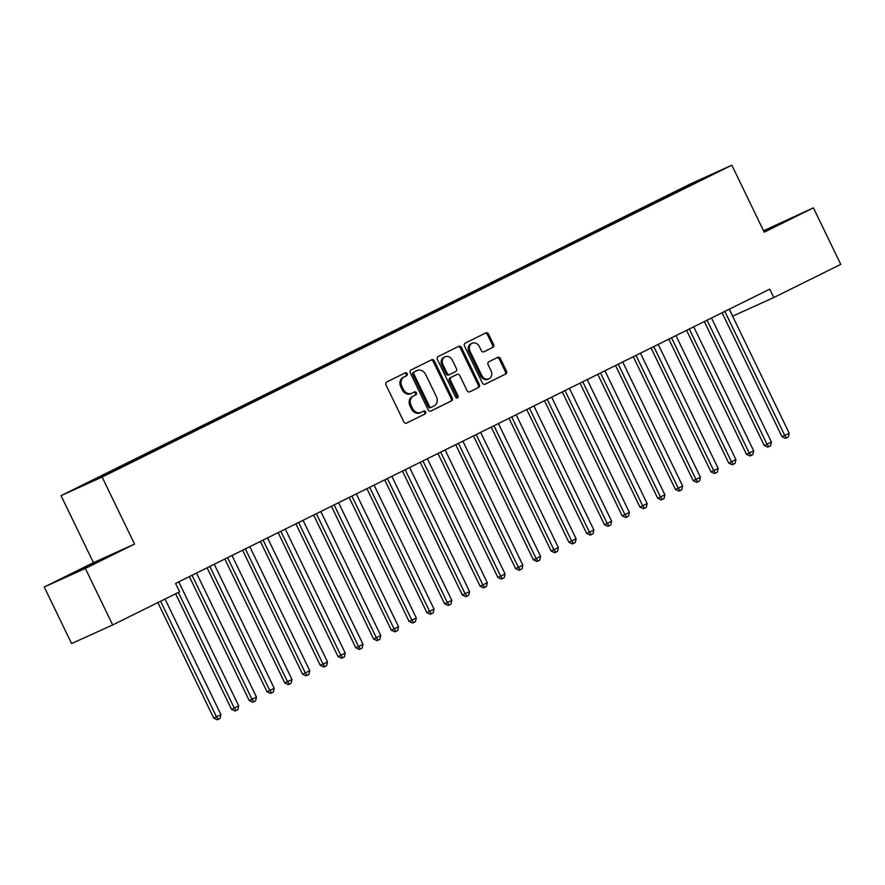 <?xml version="1.0" encoding="UTF-8"?>
<svg xmlns="http://www.w3.org/2000/svg" width="885" height="885" viewBox="0 0 885 885"><rect width="100%" height="100%" fill="white"/><g stroke="black" fill="none" stroke-linecap="round" stroke-linejoin="round"><path stroke-width="1.33" d="M407.166 373.669A1.593 1.361 65.6 0 0 405.253 372.828L386.734 381.999A2.279 1.947 65.6 0 0 385.982 384.92L403.87 421.924A2.279 1.947 65.6 0 0 406.602 423.107L425.121 413.937A1.593 1.361 65.6 0 0 423.738 411.06L421.337 412.244A7.312 6.228 65.6 0 1 421.172 412.333A7.312 6.228 65.6 0 1 412.576 408.439L411.094 405.352A7.312 6.228 65.6 0 1 413.483 396.015L415.884 394.821A1.593 1.361 65.6 0 0 414.49 391.944L412.1 393.128A7.312 6.228 65.6 0 1 411.934 393.217A7.312 6.228 65.6 0 1 403.339 389.323L401.845 386.236A7.312 6.228 65.6 0 1 404.246 376.888L406.646 375.705A1.593 1.361 65.6 0 0 407.166 373.669M411.757 393.283L410.983 393.637A7.312 6.228 65.6 0 1 410.817 393.714A7.312 6.228 65.6 0 1 402.233 389.82L400.739 386.734A7.312 6.228 65.6 0 1 403.14 377.397L405.529 376.213A1.593 1.361 65.6 0 0 404.445 373.227M406.248 423.24L424.015 414.445A1.593 1.361 65.6 0 0 422.919 411.459M421.006 412.399L420.231 412.753A7.312 6.228 65.6 0 1 420.065 412.83A7.312 6.228 65.6 0 1 411.47 408.936L409.976 405.85A7.312 6.228 65.6 0 1 412.377 396.513L414.777 395.329A1.593 1.361 65.6 0 0 413.682 392.343M763.987 231.693L784.53 221.46L763.744 231.206M80.812 569.42L105.813 557.605L80.812 569.42M492.834 347.418A2.279 1.947 65.6 0 0 493.576 344.497L488.564 334.121A2.279 1.947 65.6 0 0 485.821 332.926L465.256 343.115A2.279 1.947 65.6 0 0 464.503 346.024L482.391 383.028A2.279 1.947 65.6 0 0 485.135 384.223L505.7 374.034A2.279 1.947 65.6 0 0 506.452 371.114L500.39 358.58A2.279 1.947 65.6 0 0 497.647 357.385L488.852 361.744A2.279 1.947 65.6 0 0 488.1 364.664L491.109 370.881A6.106 5.199 65.6 0 1 488.962 378.758A6.106 5.199 65.6 0 1 481.783 375.494L470.001 351.146A6.106 5.199 65.6 0 1 472.147 343.269A6.106 5.199 65.6 0 1 479.327 346.522L481.296 350.582A2.279 1.947 65.6 0 0 484.029 351.776L491.717 347.916A2.279 1.947 65.6 0 0 492.469 344.995L487.458 334.618A2.279 1.947 65.6 0 0 485.069 333.302M769.751 289.152L175.573 583.436L179.622 591.811L112.672 624.965L85.336 568.424L134.531 544.065L102.129 477.059L731.829 165.185L764.231 232.202L813.415 207.831L840.75 264.372L773.8 297.537L769.751 289.152M434.358 360.969A2.279 1.947 65.6 0 0 431.615 359.775L411.049 369.963A2.279 1.947 65.6 0 0 410.297 372.873L428.185 409.877A2.279 1.947 65.6 0 0 430.918 411.071L451.494 400.883A2.279 1.947 65.6 0 0 452.235 397.962L434.358 360.969L433.241 361.467A2.279 1.947 65.6 0 0 430.862 360.151M438.152 356.533L458.718 346.345A2.279 1.947 65.6 0 1 461.461 347.54L479.349 384.544A2.279 1.947 65.6 0 1 478.597 387.453L469.791 391.823A2.279 1.947 65.6 0 1 467.059 390.628L459.802 375.616A2.279 1.947 65.6 0 0 457.069 374.432L451.228 377.32A2.279 1.947 65.6 0 0 450.476 380.24L458.032 395.86A1.593 1.361 65.6 0 1 455.587 397.066L437.4 359.454A2.279 1.947 65.6 0 1 438.152 356.533M102.129 477.059L61.043 495.655L690.742 183.781L731.829 165.185M105.492 474.88L105.149 474.15L94.485 479.427L78.898 487.325L119.475 468.121L694.437 183.361M105.149 474.15L116.189 468.851L116.82 469.327M123.314 466.218L122.904 465.355L116.189 468.851M122.904 465.355L133.945 460.056L134.575 460.532M141.08 457.423L140.66 456.56L133.945 460.056M140.66 456.56L151.711 451.262L152.342 451.737M158.835 448.629L158.415 447.766L151.711 451.262M158.415 447.766L169.466 442.467L170.097 442.942M176.591 439.834L176.181 438.971L169.466 442.467M176.181 438.971L187.222 433.672L187.852 434.148M194.346 431.039L193.937 430.176L187.222 433.672M193.937 430.176L204.977 424.877L205.608 425.353M212.112 422.245L211.692 421.382L204.977 424.877M211.692 421.382L222.743 416.083L223.363 416.558M229.868 413.45L229.447 412.587L222.743 416.083M229.447 412.587L240.499 407.288L241.129 407.764M247.623 404.655L247.214 403.792L240.499 407.288M247.214 403.792L258.254 398.493L258.885 398.969M265.378 395.86L264.969 394.998L258.254 398.493M264.969 394.998L276.009 389.699L276.64 390.174M283.145 387.066L282.724 386.203L276.009 389.699M282.724 386.203L293.776 380.904L294.395 381.38M300.9 378.271L300.48 377.408L293.776 380.904M300.48 377.408L311.531 372.109L312.162 372.574M318.655 369.476L318.246 368.614L311.531 372.109M318.246 368.614L329.286 363.315L329.917 363.779M336.411 360.682L336.001 359.819L329.286 363.315M336.001 359.819L347.042 354.52L347.672 354.985M354.177 351.887L353.757 351.024L347.042 354.52M353.757 351.024L364.808 345.725L365.428 346.19M371.932 343.092L371.512 342.229L364.808 345.725M371.512 342.229L382.563 336.931L383.194 337.395M389.688 334.298L389.278 333.435L382.563 336.931M389.278 333.435L400.319 328.136L400.949 328.601M407.443 325.503L407.034 324.64L400.319 328.136M407.034 324.64L418.074 319.341L418.705 319.806M425.209 316.708L424.789 315.845L418.074 319.341M424.789 315.845L435.829 310.547L436.46 311.011M442.965 307.914L442.544 307.051L435.829 310.547M442.544 307.051L453.596 301.752L454.226 302.216M460.72 299.119L460.311 298.256L453.596 301.752M460.311 298.256L471.351 292.957L471.982 293.422M478.475 290.324L478.066 289.461L471.351 292.957M478.066 289.461L489.106 284.162L489.737 284.627M496.242 281.53L495.821 280.667L489.106 284.162M495.821 280.667L506.862 275.368L507.492 275.832M513.997 272.735L513.577 271.872L506.862 275.368M513.577 271.872L524.628 266.562L525.259 267.038M531.752 263.929L531.343 263.077L524.628 266.562M531.343 263.077L542.383 257.767L543.014 258.243M549.508 255.134L549.098 254.283L542.383 257.767M549.098 254.283L560.139 248.973L560.769 249.448M567.274 246.34L566.854 245.488L560.139 248.973M566.854 245.488L577.894 240.178L578.524 240.654M585.029 237.545L584.609 236.693L577.894 240.178M584.609 236.693L595.66 231.383L596.291 231.859M602.785 228.75L602.364 227.899L595.66 231.383M602.364 227.899L613.416 222.589L614.046 223.064M620.54 219.956L620.131 219.104L613.416 222.589M620.131 219.104L631.171 213.794L631.802 214.27M638.306 211.161L637.886 210.309L631.171 213.794M637.886 210.309L648.926 204.999L649.557 205.475M656.062 202.366L655.641 201.514L648.926 204.999M655.641 201.514L666.693 196.204L667.323 196.68M673.817 193.572L673.396 192.72L666.693 196.204M673.396 192.72L713.974 173.515L694.448 183.195M677.346 190.928L677.932 191.37M696.882 181.259L696.971 181.934M659.591 199.722L660.177 200.165M641.824 208.517L642.41 208.96M624.069 217.312L624.655 217.754M606.313 226.106L606.9 226.549M588.558 234.901L589.144 235.344M570.792 243.696L571.378 244.138M553.037 252.49L553.623 252.933M535.281 261.285L535.867 261.728M517.526 270.08L518.112 270.522M499.759 278.886L500.346 279.317M482.004 287.68L482.59 288.112M464.249 296.475L464.835 296.906M446.494 305.27L447.08 305.701M428.727 314.064L429.313 314.496M410.972 322.859L411.558 323.291M393.217 331.654L393.803 332.085M375.461 340.448L376.048 340.88M357.695 349.243L358.281 349.675M339.94 358.038L340.526 358.469M322.184 366.833L322.771 367.264M304.429 375.627L305.015 376.07M286.663 384.422L287.249 384.864M268.907 393.217L269.494 393.659M251.152 402.011L251.738 402.454M233.397 410.806L233.983 411.248M215.63 419.601L216.217 420.043M197.875 428.395L198.461 428.838M180.12 437.19L180.706 437.632M162.364 445.985L162.951 446.427M144.598 454.779L145.184 455.222M126.843 463.574L127.429 464.017M109.087 472.369L109.674 472.811M729.351 309.164L732.714 316.133L773.8 297.537M813.415 207.831L763.545 230.786M134.531 544.065L93.445 562.661L44.25 587.02L85.336 568.424M44.25 587.02L71.585 643.561L112.672 624.965M93.445 562.661L61.043 495.655M98.434 477.646L99.02 478.088M430.564 411.193L450.376 401.381A2.279 1.947 65.6 0 0 451.129 398.471L433.241 361.467M414.357 371.888A1.593 1.361 65.6 0 0 413.837 373.935L429.535 406.403A1.593 1.361 65.6 0 0 431.449 407.244L433.971 405.994A7.312 6.228 65.6 0 0 436.371 396.646L425.641 374.455A7.312 6.228 65.6 0 0 417.056 370.561A7.312 6.228 65.6 0 0 416.879 370.638L413.251 372.386A1.593 1.361 65.6 0 0 412.72 374.432L413.837 373.935M431.371 407.277L430.342 407.742A1.593 1.361 65.6 0 1 428.417 406.912L412.72 374.432M416.116 370.981A7.312 6.228 65.6 0 0 415.939 371.058A7.312 6.228 65.6 0 0 415.773 371.136L416.879 370.638M413.251 372.386L415.773 371.136M469.437 391.944L477.48 387.962A2.279 1.947 65.6 0 0 478.232 385.041L460.344 348.037A2.279 1.947 65.6 0 0 457.965 346.721M456.063 374.886A2.279 1.947 65.6 0 0 455.952 374.93L450.111 377.818A2.279 1.947 65.6 0 0 449.37 380.738L456.914 396.358L458.032 395.86M456.837 398.018A1.593 1.361 65.6 0 0 456.914 396.358M452.279 360.051A6.106 5.199 65.6 0 0 445.089 356.799A6.106 5.199 65.6 0 0 442.954 364.664L447.102 373.249A2.279 1.947 65.6 0 0 449.834 374.444L455.675 371.545A2.279 1.947 65.6 0 0 456.428 368.636L452.279 360.051M445.089 356.799L443.982 357.297A6.106 5.199 65.6 0 0 441.836 365.173L442.954 364.664M449.735 374.488L448.728 374.941A2.279 1.947 65.6 0 1 445.985 373.758L441.836 365.173M483.675 351.898L491.717 347.916M472.147 343.269L471.041 343.767A6.106 5.199 65.6 0 0 468.895 351.644L470.001 351.146M488.962 378.758L487.845 379.256A6.106 5.199 65.6 0 1 480.666 376.003L468.895 351.644M484.781 384.344L504.594 374.532A2.279 1.947 65.6 0 0 505.335 371.623L499.273 359.078A2.279 1.947 65.6 0 0 496.894 357.761M157.873 602.585L213.727 718.133L220.951 714.671L165.041 599.034M160.605 601.225L216.504 716.872L218.329 719.317L217.212 719.815L213.727 718.133M220.951 714.671L220.1 718.432L218.329 719.317M175.628 593.791L231.494 709.339L238.707 705.876L178.781 581.91A2.323 1.98 -114.4 0 1 178.759 581.854M178.361 592.43L234.271 708.077L236.085 710.522L234.968 711.02L231.494 709.339M238.707 705.876L237.855 709.637L236.085 710.522M189.346 576.611L249.249 700.544L252.026 699.283L256.462 697.081L196.536 573.115A2.323 1.98 -114.4 0 1 196.514 573.06M192.067 575.261A2.323 1.98 -114.4 0 1 192.089 575.305L252.026 699.283L253.84 701.716L252.734 702.225L249.249 700.544M256.462 697.081L255.621 700.843L253.84 701.716M207.101 567.816L267.005 691.749L269.781 690.488L274.217 688.287L214.292 564.32A2.323 1.98 -114.4 0 1 214.27 564.265M209.833 566.466A2.323 1.98 -114.4 0 1 209.856 566.511L269.781 690.488L271.595 692.922L270.489 693.431L267.005 691.749M274.217 688.287L273.377 692.048L271.595 692.922M224.856 559.021L284.76 682.943L287.536 681.693L291.984 679.492L232.047 555.526A2.323 1.98 -114.4 0 1 232.025 555.47M227.589 557.672A2.323 1.98 -114.4 0 1 227.611 557.716L287.536 681.693L289.351 684.127L288.245 684.636L284.76 682.943M291.984 679.492L291.132 683.253L289.351 684.127M242.612 550.227L302.526 674.149L305.303 672.899L309.739 670.697L249.813 546.731A2.323 1.98 -114.4 0 1 249.791 546.676M245.344 548.877A2.323 1.98 -114.4 0 1 245.366 548.921L305.303 672.899L307.117 675.332L306 675.841L302.526 674.149M309.739 670.697L308.887 674.458L307.117 675.332M260.378 541.432L320.281 665.354L323.058 664.104L327.494 661.903L267.569 537.936A2.323 1.98 -114.4 0 1 267.547 537.881M263.099 540.082A2.323 1.98 -114.4 0 1 263.122 540.127L323.058 664.104L324.872 666.538L323.766 667.047L320.281 665.354M327.494 661.903L326.653 665.664L324.872 666.538M278.133 532.637L338.037 656.559L340.813 655.309L345.25 653.108L285.324 529.141A2.323 1.98 -114.4 0 1 285.302 529.086M280.866 531.288A2.323 1.98 -114.4 0 1 280.888 531.332L340.813 655.309L342.628 657.743L341.522 658.252L338.037 656.559M345.25 653.108L344.409 656.869L342.628 657.743M295.889 523.843L355.792 647.765L358.569 646.515L363.016 644.313L303.079 520.347A2.323 1.98 -114.4 0 1 303.057 520.291M298.621 522.493A2.323 1.98 -114.4 0 1 298.643 522.537L358.569 646.515L360.383 648.948L359.277 649.457L355.792 647.765M363.016 644.313L362.164 648.074L360.383 648.948M313.644 515.048L373.558 638.97L376.335 637.72L380.771 635.519L320.846 511.552A2.323 1.98 -114.4 0 1 320.812 511.497M316.376 513.698A2.323 1.98 -114.4 0 1 316.399 513.742L376.335 637.72L378.149 640.154L377.032 640.663L373.558 638.97M380.771 635.519L379.919 639.28L378.149 640.154M331.41 506.253L391.314 630.175L394.091 628.925L398.527 626.724L338.601 502.757A2.323 1.98 -114.4 0 1 338.579 502.702M334.132 504.904A2.323 1.98 -114.4 0 1 334.154 504.948L394.091 628.925L395.905 631.359L394.798 631.868L391.314 630.175M398.527 626.724L397.675 630.485L395.905 631.359M349.166 497.459L409.069 621.381L411.846 620.131L416.282 617.929L356.356 493.952A2.323 1.98 -114.4 0 1 356.334 493.907M351.898 496.109A2.323 1.98 -114.4 0 1 351.92 496.153L411.846 620.131L413.66 622.564L412.554 623.073L409.069 621.381M416.282 617.929L415.441 621.69L413.66 622.564M366.921 488.664L426.824 612.586L429.601 611.336L434.048 609.134L374.112 485.157A2.323 1.98 -114.4 0 1 374.089 485.113M369.653 487.314A2.323 1.98 -114.4 0 1 369.676 487.358L429.601 611.336L431.415 613.77L430.309 614.278L426.824 612.586M434.048 609.134L433.196 612.896L431.415 613.77M384.676 479.869L444.591 603.791L447.367 602.541L451.804 600.34L391.878 476.362A2.323 1.98 -114.4 0 1 391.845 476.318M387.409 478.519A2.323 1.98 -114.4 0 1 387.431 478.564L447.367 602.541L449.182 604.975L448.064 605.484L444.591 603.791M451.804 600.34L450.952 604.101L449.182 604.975M402.443 471.074L462.346 594.997L465.123 593.746L469.559 591.545L409.633 467.568A2.323 1.98 -114.4 0 1 409.611 467.523M405.164 469.725A2.323 1.98 -114.4 0 1 405.186 469.769L465.123 593.746L466.937 596.18L465.831 596.689L462.346 594.997M469.559 591.545L468.707 595.306L466.937 596.18M420.198 462.28L480.101 586.202L482.878 584.952L487.314 582.75L427.389 458.773A2.323 1.98 -114.4 0 1 427.366 458.729M422.93 460.93A2.323 1.98 -114.4 0 1 422.953 460.974L482.878 584.952L484.692 587.386L483.586 587.894L480.101 586.202M487.314 582.75L486.473 586.512L484.692 587.386M437.953 453.485L497.857 577.407L500.633 576.157L505.081 573.956L445.144 449.978A2.323 1.98 -114.4 0 1 445.122 449.934M440.686 452.135A2.323 1.98 -114.4 0 1 440.708 452.18L500.633 576.157L502.448 578.591L501.341 579.1L497.857 577.407M505.081 573.956L504.229 577.717L502.448 578.591M455.709 444.69L515.623 568.612L518.4 567.362L522.836 565.161L462.899 441.184A2.323 1.98 -114.4 0 1 462.877 441.139M458.441 443.341A2.323 1.98 -114.4 0 1 458.463 443.385L518.4 567.362L520.214 569.796L519.097 570.305L515.623 568.612M522.836 565.161L521.984 568.922L520.214 569.796M473.475 435.896L533.378 559.818L536.155 558.568L540.591 556.366L480.666 432.389A2.323 1.98 -114.4 0 1 480.644 432.345M476.196 434.546A2.323 1.98 -114.4 0 1 476.219 434.59L536.155 558.568L537.969 561.001L536.863 561.51L533.378 559.818M540.591 556.366L539.739 560.128L537.969 561.001M491.23 427.101L551.134 551.023L553.91 549.773L558.346 547.572L498.421 423.594A2.323 1.98 -114.4 0 1 498.399 423.55M493.963 425.751A2.323 1.98 -114.4 0 1 493.985 425.796L553.91 549.773L555.725 552.207L554.618 552.716L551.134 551.023M558.346 547.572L557.506 551.333L555.725 552.207M508.986 418.306L568.889 542.228L571.666 540.978L576.113 538.777L516.176 414.799A2.323 1.98 -114.4 0 1 516.154 414.755M511.718 416.957A2.323 1.98 -114.4 0 1 511.74 417.001L571.666 540.978L573.48 543.412L572.374 543.91L568.889 542.228M576.113 538.777L575.261 542.538L573.48 543.412M526.741 409.512L586.655 533.434L589.432 532.173L593.868 529.982L533.932 406.005A2.323 1.98 -114.4 0 1 533.909 405.961M529.473 408.162A2.323 1.98 -114.4 0 1 529.495 408.206L589.432 532.173L591.246 534.617L590.129 535.115L586.655 533.434M593.868 529.982L593.016 533.744L591.246 534.617M544.507 400.717L604.411 524.639L607.187 523.378L611.623 521.188L551.698 397.21A2.323 1.98 -114.4 0 1 551.676 397.166M547.229 399.367A2.323 1.98 -114.4 0 1 547.251 399.412L607.187 523.378L609.002 525.823L607.895 526.321L604.411 524.639M611.623 521.188L610.772 524.938L609.002 525.823M562.263 391.922L622.166 515.844L624.943 514.583L629.379 512.393L569.453 388.415A2.323 1.98 -114.4 0 1 569.431 388.371M564.995 390.573A2.323 1.98 -114.4 0 1 565.017 390.617L624.943 514.583L626.757 517.028L625.651 517.526L622.166 515.844M629.379 512.393L628.538 516.143L626.757 517.028M580.018 383.128L639.921 507.05L642.698 505.789L647.145 503.598L587.209 379.621A2.323 1.98 -114.4 0 1 587.186 379.577M582.75 381.778A2.323 1.98 -114.4 0 1 582.772 381.822L642.698 505.789L644.512 508.233L643.406 508.731L639.921 507.05M647.145 503.598L646.293 507.348L644.512 508.233M597.773 374.333L657.688 498.255L660.464 496.994L664.9 494.803L604.964 370.826A2.323 1.98 -114.4 0 1 604.942 370.782M600.506 372.983A2.323 1.98 -114.4 0 1 600.528 373.027L660.464 496.994L662.279 499.439L661.161 499.937L657.688 498.255M664.9 494.803L664.049 498.554L662.279 499.439M615.54 365.538L675.443 489.46L678.22 488.199L682.656 486.009L622.73 362.031A2.323 1.98 -114.4 0 1 622.708 361.987M618.261 364.189A2.323 1.98 -114.4 0 1 618.283 364.233L678.22 488.199L680.034 490.644L678.928 491.142L675.443 489.46M682.656 486.009L681.804 489.759L680.034 490.644M633.295 356.743L693.198 480.666L695.975 479.404L700.411 477.214L640.486 353.237A2.323 1.98 -114.4 0 1 640.463 353.192M636.027 355.394A2.323 1.98 -114.4 0 1 636.049 355.438L695.975 479.404L697.789 481.849L696.683 482.347L693.198 480.666M700.411 477.214L699.57 480.964L697.789 481.849M651.05 347.949L710.954 471.871L713.73 470.61L718.178 468.419L658.241 344.442A2.323 1.98 -114.4 0 1 658.219 344.398M653.783 346.599A2.323 1.98 -114.4 0 1 653.805 346.643L713.73 470.61L715.545 473.055L714.438 473.552L710.954 471.871M718.178 468.419L717.326 472.17L715.545 473.055M668.806 339.154L728.72 463.076L731.497 461.815L735.933 459.625L675.996 335.647A2.323 1.98 -114.4 0 1 675.974 335.603M671.538 337.805A2.323 1.98 -114.4 0 1 671.56 337.849L731.497 461.815L733.311 464.26L732.194 464.758L728.72 463.076M735.933 459.625L735.081 463.375L733.311 464.26M686.572 330.359L746.475 454.282L749.252 453.02L753.688 450.83L693.763 326.853A2.323 1.98 -114.4 0 1 693.74 326.808M689.293 329.01A2.323 1.98 -114.4 0 1 689.315 329.054L749.252 453.02L751.066 455.465L749.949 455.963L746.475 454.282M753.688 450.83L752.836 454.58L751.066 455.465M704.327 321.565L764.231 445.487L767.007 444.226L771.443 442.024L711.518 318.058A2.323 1.98 -114.4 0 1 711.496 318.014M707.06 320.204A2.323 1.98 -114.4 0 1 707.082 320.259L767.007 444.226L768.822 446.671L767.715 447.168L764.231 445.487M771.443 442.024L770.603 445.786L768.822 446.671M722.083 312.77L781.986 436.692L784.763 435.431L789.21 433.23L729.273 309.263A2.323 1.98 -114.4 0 1 729.251 309.219M724.815 311.409A2.323 1.98 -114.4 0 1 724.837 311.465L784.763 435.431L786.577 437.876L785.471 438.374L781.986 436.692M789.21 433.23L788.358 436.991L786.577 437.876M403.14 377.397L404.246 376.888M400.739 386.734L401.845 386.236M402.233 389.82L403.339 389.323M414.777 395.329L415.884 394.821M412.377 396.513L413.483 396.015M409.976 405.85L411.094 405.352M411.47 408.936L412.576 408.439M424.015 414.445L425.121 413.937M405.529 376.213L406.646 375.705M451.129 398.471L452.235 397.962M450.376 401.381L451.494 400.883M428.417 406.912L429.535 406.403M460.344 348.037L461.461 347.54M478.232 385.041L479.349 384.544M477.48 387.962L478.597 387.453M455.952 374.93L457.069 374.432M450.111 377.818L451.228 377.32M449.37 380.738L450.476 380.24M445.985 373.758L447.102 373.249M480.666 376.003L481.783 375.494M499.273 359.078L500.39 358.58M505.335 371.623L506.452 371.114M504.594 374.532L505.7 374.034M487.458 334.618L488.564 334.121M492.469 344.995L493.576 344.497M190.718 575.936L192.089 575.305M208.473 567.141L209.856 566.511M226.228 558.346L227.611 557.716M243.994 549.552L245.366 548.921M261.75 540.757L263.122 540.127M279.505 531.962L280.888 531.332M297.26 523.168L298.643 522.537M315.027 514.373L316.399 513.742M332.782 505.578L334.154 504.948M350.537 496.784L351.92 496.153M368.293 487.989L369.676 487.358M386.059 479.194L387.431 478.564M403.814 470.4L405.186 469.769M421.57 461.605L422.953 460.974M439.325 452.81L440.708 452.18M457.091 444.016L458.463 443.385M474.847 435.221L476.219 434.59M492.602 426.415L493.985 425.796M510.357 417.62L511.74 417.001M528.124 408.826L529.495 408.206M545.879 400.031L547.251 399.412M563.634 391.236L565.017 390.617M581.39 382.442L582.772 381.822M599.145 373.647L600.528 373.027M616.911 364.852L618.283 364.233M634.667 356.058L636.049 355.438M652.422 347.263L653.805 346.643M670.177 338.468L671.56 337.849M687.944 329.674L689.315 329.054M705.699 320.879L707.082 320.259M723.454 312.084L724.837 311.465M410.817 393.714L411.934 393.217M420.065 412.83L421.172 412.333M430.298 407.764L431.415 407.255M415.939 371.058L417.056 370.561M456.007 374.908L457.114 374.399M448.673 374.974L449.779 374.466"/></g></svg>
